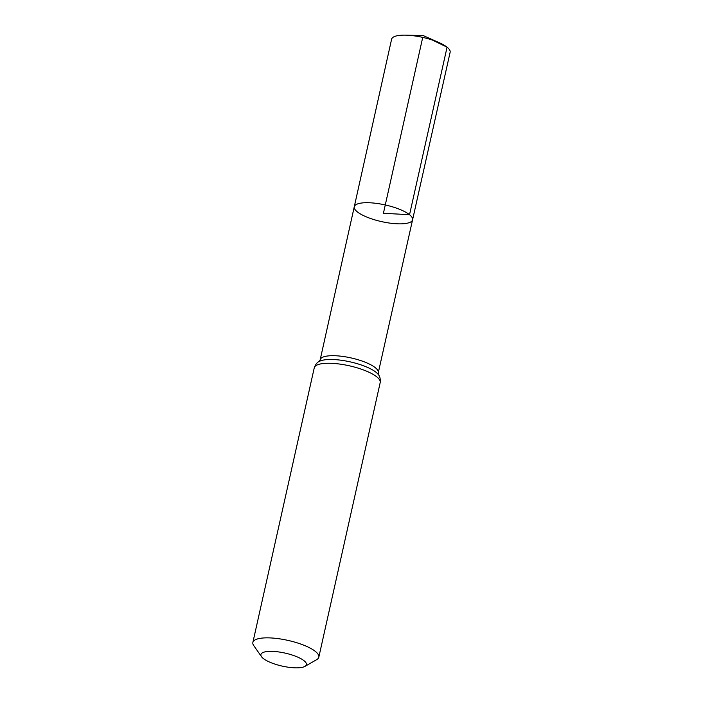 <?xml version="1.0" encoding="UTF-8"?>
<svg xmlns="http://www.w3.org/2000/svg" width="703" height="703" viewBox="0 0 703 703"><rect width="100%" height="100%" fill="white"/><g stroke="black" fill="none" stroke-linecap="round" stroke-linejoin="round"><path stroke-width="1.05" d="M409.533 214.705A29.869 8.533 12.6 0 1 412.573 219.802A29.869 8.533 -167.4 0 0 385.279 204.951A29.869 8.533 -167.4 0 0 354.268 206.77A29.869 8.533 12.6 0 1 377.59 203.536A29.869 8.533 12.6 0 1 409.533 214.705M304.03 660.715A23.313 6.661 12.6 0 1 304.935 666.391A23.313 6.661 12.6 0 1 282.202 666.101A23.313 6.661 12.6 0 1 261.507 656.681A23.313 6.661 12.6 0 1 275.796 651.602A23.313 6.661 12.6 0 1 304.03 660.715M261.507 656.681L253.739 645.582A33.788 9.649 12.6 0 1 252.869 642.437A33.788 9.649 12.6 0 1 279.258 638.79A33.788 9.649 12.6 0 1 315.375 651.417A33.788 9.649 12.6 0 1 318.819 657.173A33.788 9.649 12.6 0 1 316.693 659.651L304.935 666.391M357.309 211.858A29.869 8.533 -167.4 0 0 389.242 223.027A29.869 8.533 -167.4 0 0 412.573 219.802L450.131 52.294A29.983 8.568 -167.4 0 0 439.182 42.655A29.983 8.568 -167.4 0 0 405.605 35.15A29.983 8.568 -167.4 0 0 391.606 39.21L354.268 206.77A29.869 8.533 -167.4 0 0 357.309 211.858M422.731 37.391L383.416 213.281L409.533 214.705L447.073 47.18L432.477 40.08M378.434 374.725L378.284 372.722A29.772 8.506 -167.4 0 0 375.253 367.643A29.772 8.506 -167.4 0 0 343.424 356.518A29.772 8.506 -167.4 0 0 320.181 359.734L354.268 206.77M378.39 374.664A31.776 9.077 -167.4 0 0 350.208 361.869A31.776 9.077 -167.4 0 0 319.259 361.447C317.185 362.247 315.515 364.382 314.25 367.854A33.788 9.649 -167.4 0 1 340.639 364.198A33.788 9.649 -167.4 0 1 376.755 376.834A33.788 9.649 -167.4 0 1 380.191 382.59C380.516 378.917 379.919 376.272 378.39 374.664M378.284 372.722L412.573 219.802M319.188 361.483L320.181 359.734M318.819 657.173L380.191 382.59M252.869 642.437L314.25 367.854M439.182 42.655L423.144 35.545L405.605 35.15"/></g></svg>
